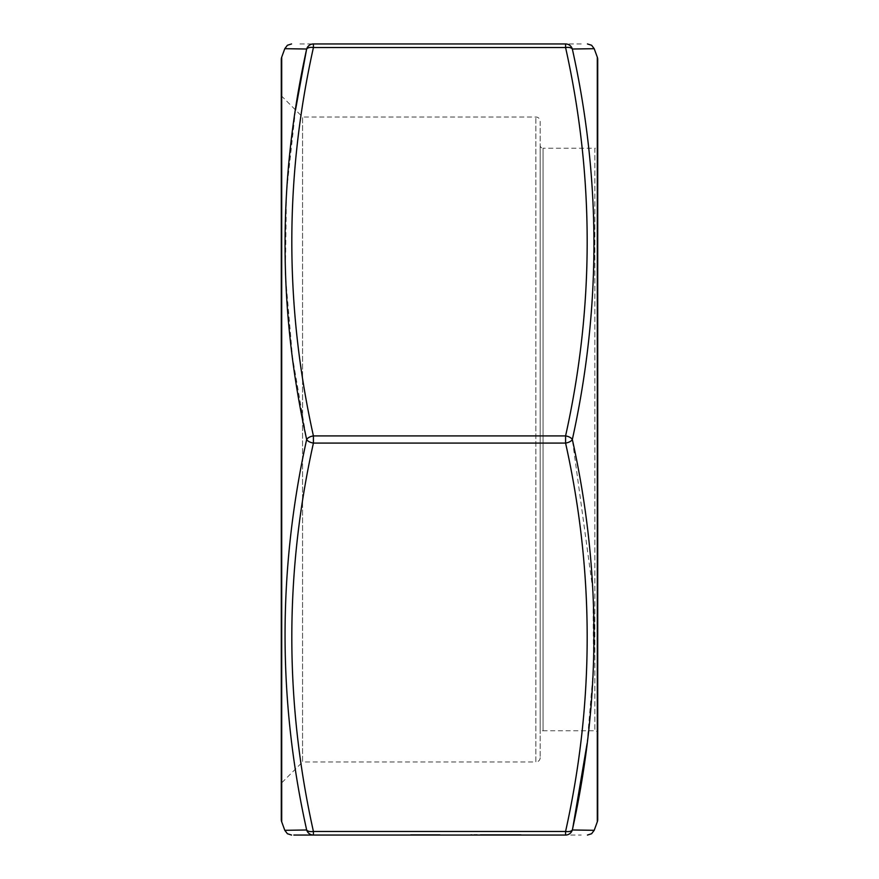 <?xml version="1.0" encoding="UTF-8"?>
<svg xmlns="http://www.w3.org/2000/svg" width="879" height="879" viewBox="0 0 879 879"><rect width="100%" height="100%" fill="white"/><g stroke="black" fill="none" stroke-linecap="round" stroke-linejoin="round"><path stroke-width="0.66" stroke-dasharray="4.39 3.3" d="M540.189 757.665A4.318 4.318 0 0 1 535.871 761.983L535.871 117.017L535.871 761.983L302.563 761.983L302.563 117.017L535.871 117.017A4.318 4.318 0 0 1 540.189 121.335L540.189 757.665L540.189 121.335M597.72 733.646L597.72 145.354A2.879 2.879 0 0 1 594.841 148.232L594.841 730.768L594.841 148.232L543.057 148.232L543.057 730.768L594.841 730.768A2.879 2.879 0 0 1 597.72 733.646L597.72 145.354M540.189 145.354L540.189 733.646A2.879 2.879 0 0 1 543.057 730.768L543.057 148.232A2.879 2.879 0 0 1 540.189 145.354L540.189 733.646M281.28 95.734L302.563 117.017L302.563 761.983L281.28 783.266L281.28 95.734L281.28 783.266M507.161 835.05L503.173 834.534L507.161 835.05M510.567 834.534L480.275 834.534L521.104 834.534L481.263 834.534L521.104 834.534L480.275 835.05L510.567 835.05M416.481 834.534L410.625 835.05L439.994 835.05L416.481 835.05M474.045 835.05L470.814 834.534L477.286 834.534L470.814 834.534L474.045 835.05M293.839 835.05L581.228 835.05M597.72 819.393L597.72 59.607M281.28 59.607L281.28 819.393M581.228 43.95L297.772 43.95M572.339 49.015A7.197 7.076 -90 0 0 565.582 43.95L565.582 47.543C594.38 176.998 594.38 306.452 565.582 435.907L313.418 435.907C284.62 306.452 284.62 176.998 313.418 47.543A7.197 3.538 11.9 0 0 306.661 49.015A7.197 7.076 90 0 1 313.418 43.95L313.418 47.543L565.582 47.543A7.197 3.538 168.1 0 1 572.339 49.015C601.148 179.261 601.148 309.43 572.339 439.5A7.197 3.538 -11.9 0 1 565.582 443.093C594.38 572.548 594.38 702.002 565.582 831.457L313.418 831.457C284.62 702.002 284.62 572.548 313.418 443.093A7.197 3.538 11.9 0 1 306.661 439.5C277.852 569.57 277.852 699.739 306.661 829.985A7.197 3.538 -11.9 0 0 313.418 831.457L313.418 835.05A7.197 7.076 90 0 1 306.661 829.985M284.796 48.686L290.301 48.774M295.509 109.963L286.466 192.04L285.378 274.797L292.509 357.445L306.661 439.5A7.197 3.538 168.1 0 1 313.418 435.907L313.418 443.093L565.582 443.093L565.582 435.907A7.197 3.538 11.9 0 1 572.339 439.5L593.028 591.314L593.545 667.677L587.095 743.546M305.573 830.007L287.433 830.27M594.204 830.314L588.699 830.226M573.427 48.993L591.567 48.73M572.339 829.985A7.197 3.538 11.9 0 1 565.582 831.457L565.582 835.05A7.197 7.076 -90 0 0 572.339 829.985M419.69 834.534L439.5 834.534L419.69 835.05M425.227 834.534L439.994 834.534L410.625 834.534L439.994 834.534L410.625 834.534L425.227 835.05M474.045 834.534L477.286 834.534L474.045 834.534M436.511 834.534L425.414 835.05L436.511 835.05M439.994 834.534L410.625 834.534L439.994 835.05M414.108 834.534L425.414 834.534L414.108 834.534M521.104 834.534L480.275 834.534L521.104 834.534L484.252 835.05M517.116 834.534L500.514 835.05M484.252 834.534L500.514 834.534M281.709 821.854L281.709 57.146M597.291 57.146L597.291 821.854"/><path stroke-width="1.32" d="M284.796 48.686L281.709 57.146A7.197 7.197 0 0 0 281.28 59.607L281.28 819.393A7.197 7.197 0 0 0 281.709 821.854L284.796 830.314L306.661 829.985C277.852 700.332 277.852 570.174 306.661 439.5C277.852 309.43 277.852 179.261 306.661 49.015L284.796 48.686L287.411 45.258L291.553 43.95M594.204 830.314L597.291 821.854A7.197 7.197 0 0 0 597.72 819.393L597.72 59.607A7.197 7.197 0 0 0 597.291 57.146L594.204 48.686L572.339 49.015C601.148 178.668 601.148 308.826 572.339 439.5C601.148 569.57 601.148 699.739 572.339 829.985L594.204 830.314L591.589 833.742L587.447 835.05M588.699 830.226L572.339 829.985A7.197 3.538 -168.1 0 1 565.582 831.457L565.582 835.05C594.38 835.05 594.38 835.05 565.582 835.05L293.839 835.05M521.104 835.05L517.116 835.05M290.301 48.774L306.661 49.015A7.197 7.076 -90 0 1 313.418 43.95C284.62 43.95 284.62 43.95 313.418 43.95L565.582 43.95C594.38 43.95 594.38 43.95 565.582 43.95L565.582 47.543A7.197 3.538 -11.9 0 1 572.339 49.015L573.427 48.993M306.661 829.985A7.197 7.076 -90 0 0 313.418 835.05L313.418 831.457L565.582 831.457C594.38 702.002 594.38 572.548 565.582 443.093L565.582 435.907C594.38 306.452 594.38 176.998 565.582 47.543L313.418 47.543C284.62 176.998 284.62 306.452 313.418 435.907L565.582 435.907A7.197 3.538 11.9 0 1 572.339 439.5A7.197 3.538 -11.9 0 1 565.582 443.093L313.418 443.093C284.62 572.548 284.62 702.002 313.418 831.457A7.197 3.538 168.1 0 1 306.661 829.985L305.573 830.007M306.43 50.114L295.509 109.963M287.433 830.27L284.796 830.314L287.411 833.742L291.553 835.05M572.855 827.535L587.095 743.546M591.567 48.73L594.204 48.686L591.589 45.258L587.447 43.95M306.661 439.5A7.197 3.538 11.9 0 0 313.418 443.093L313.418 435.907A7.197 3.538 -11.9 0 0 306.661 439.5M306.661 49.015A7.197 3.538 11.9 0 1 313.418 47.543L313.418 43.95M281.709 57.146L281.709 821.854M597.291 821.854L597.291 57.146M572.339 829.985A7.197 7.076 90 0 1 565.582 835.05M565.582 43.95A7.197 7.076 90 0 1 572.339 49.015"/></g></svg>

